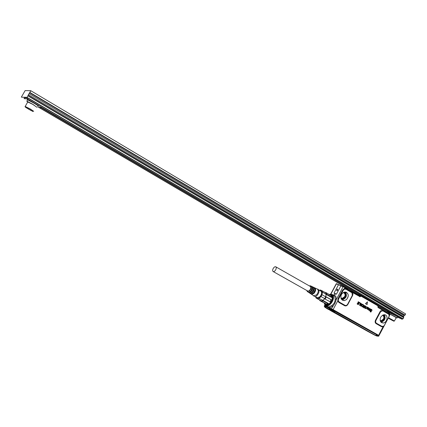 <?xml version="1.0" encoding="UTF-8"?>
<svg xmlns="http://www.w3.org/2000/svg" width="427" height="427" viewBox="0 0 427 427"><rect width="100%" height="100%" fill="white"/><g stroke="black" fill="none" stroke-linecap="round" stroke-linejoin="round"><path stroke-width="0.64" d="M307.621 290.963L307.702 291.006C308.593 291.273 309.463 290.723 310.301 289.357C310.968 287.921 310.936 286.933 310.199 286.394L275.815 266.822M273.173 268.54C272.469 270.013 272.469 271.012 273.157 271.529C274.006 271.764 274.865 271.177 275.725 269.768C276.424 268.295 276.429 267.297 275.741 266.779C274.887 266.544 274.033 267.131 273.173 268.54M309.26 285.855L310.482 285.802C311.678 286.96 311.411 288.631 309.687 290.808L307.36 291.572L306.682 290.435M314.939 290.323L313.429 293.002M312.126 287.942L310.936 291.177L309.943 291.817M313.567 289.068L312.329 291.961L311.646 292.474M312.094 293.899L311.849 294.358L311.315 294.006L313.381 293.05C315.046 291.07 315.457 289.341 314.608 287.873L315.185 288.15L314.971 288.54M310.771 292.991L310.514 293.477L309.975 293.119L311.961 292.191C313.573 290.28 313.973 288.609 313.167 287.184L313.744 287.462L313.519 287.873M309.442 292.084L309.175 292.591L308.636 292.233L310.541 291.326C312.089 289.49 312.484 287.878 311.721 286.496L312.297 286.773L312.068 287.206M315.185 288.15C316.049 289.634 315.638 291.385 313.946 293.392L311.849 294.358M312.297 286.773C313.082 288.172 312.681 289.805 311.112 291.673L309.175 292.591M313.744 287.462C314.566 288.903 314.16 290.595 312.532 292.532L310.514 293.477M310.514 285.818L317.384 289.116C318.793 290.472 318.494 292.41 316.487 294.934L313.578 295.671L313.994 296.215L313.546 295.649M317.346 289.058L317.837 289.111C319.599 290.413 319.353 292.516 317.106 295.42C315.9 296.519 314.864 296.781 313.994 296.215M320.378 290.819L320.752 290.947C322.155 292.356 321.846 294.326 319.818 296.856L317.08 297.742L316.658 297.416M319.524 290.333C320.682 289.997 321.478 290.349 321.921 291.395C323.469 295.025 317.085 301.2 315.895 297.261L315.799 296.936M323.063 300.955L322.929 300.4L319.054 298.404L317.629 298.841L321.339 300.923L321.483 301.43L326.639 304.163L327.963 303.709L323.063 300.955L321.483 301.43M319.054 298.404L321.045 296.535L324.755 298.638L322.764 300.496L321.339 300.923L316.087 298.067L315.66 296.856M316.087 298.067L317.629 298.841M322.438 292.089L326.153 294.384L326.687 294.198L326.164 292.698L325.673 292.847L321.979 290.739L322.438 292.089L322.017 294.726L321.045 296.535M322.017 294.726L325.726 296.829L324.621 298.82L330.071 301.756L331.144 299.759L326.249 296.984L325.171 298.985M325.673 292.847L326.137 294.203L325.726 296.829L326.249 296.984M319.385 290.253L320.421 289.992L321.979 290.739M319.791 300.149L319.839 300.603L324.878 303.335M319.839 300.603L319.535 300.005M326.687 294.198L331.565 296.984L331.197 295.724L326.164 292.698M324.098 291.951L325.918 292.708M319.876 300.261L321.195 300.923M330.071 301.756L324.621 298.82L322.929 300.4L328.374 303.464L327.963 303.709M330.06 301.9L331.144 299.759M331.565 296.984L331.576 297.48L326.153 294.384L325.801 296.616L331.235 299.701M325.582 292.735L324.371 292.105M331.261 295.852C332.836 297.726 332.409 300.138 329.98 303.085C328.731 304.221 327.594 304.584 326.575 304.168M330.434 295.132C333.311 296.455 333.199 299.204 330.098 303.389C328.091 305.086 326.548 305.198 325.465 303.72L325.427 303.645M330.365 295.094L331.395 295.313C333.375 297.283 332.969 300.005 330.167 303.469C328.763 304.745 327.488 305.14 326.351 304.654L325.374 303.613M331.544 295.399L332.58 296.653M327.936 304.889L326.335 304.648M332.169 300.128L330.695 302.743M375.995 335.553L376.326 335.723L375.995 335.553M331.88 310.909L332.153 311.069L331.87 310.92M375.776 335.451L377.196 336.198L375.845 335.435M333.06 311.561L330.242 310.029L333.06 311.561M325.822 307.766L325.027 307.36L325.844 307.83M382.613 315.19L382.741 315.249C383.953 316.055 384.199 317.32 383.467 319.028L381.242 320.698L380.137 320.474M375.99 335.334L377.228 336.204M329.767 309.618L333.733 311.758M324.557 306.949L325.828 307.584M343.377 292.495L343.815 292.639C345.155 293.498 345.438 294.822 344.674 296.621L342.321 298.324L340.879 297.897M377.98 336.124L376.262 335.147M333.877 311.486L330.034 309.378L329.767 309.591M325.902 307.269L324.696 306.682M372.91 334.165L367.706 331.347M376.972 335.531L376.064 335.099M333.743 311.737L375.6 335.425M334.608 312.142L334.218 311.956L334.384 312.441L375.552 335.414L375.973 335.211M334.651 312.286L334.384 312.441L334.176 311.625L334.117 311.913L333.45 311.219L334.442 311.47L330.525 309.628M329.841 309.313L329.26 309.223L329.841 309.313L329.377 308.742L328.859 308.988L329.233 309.271L328.859 308.988M328.833 309.036L328.785 309.426L329.553 309.458M328.806 309.554L327.397 308.87C329.74 310.093 329.5 309.922 326.682 308.369L367.588 331.293M324.323 305.881L332.665 310.162L378.439 335.761L378.674 336.204L377.671 335.926M376.299 335.158L375.99 335.19M329.057 309.586L334.293 312.404L334.117 311.913L334.085 312.302L325.982 307.99L325.913 307.659L328.715 309.089M325.913 307.483L325.812 306.922L325.876 307.259L325.267 306.944M325.812 306.922L324.205 306.127M326.74 308.507L327.397 308.87L326.602 308.326M388.501 313.391L390.022 314.245L388.853 313.834L388.682 314.267L388.522 313.626L389.44 315.003L389.904 313.92L387.316 312.697M324.355 305.828L324.942 305.769L324.21 306.116L324.819 306.714M361.018 305.428L361.605 304.83L361.199 304.584L361.012 305.492L361.648 304.857L361.194 304.59M367.786 308.305L367.54 307.979L368.25 307.782L368.314 308.187L367.786 308.305L368.149 308.395L368.25 307.782M386.926 312.468L389.846 313.888M390.241 314.389L389.904 313.92M376.577 335.019L378.808 335.974M329.377 308.742L332.686 310.119L378.461 335.718L378.413 335.334L332.665 309.735L332.27 310.562L332.692 310.797M347.364 288.994L343.297 286.693L336.311 283.709M367.444 308.203L367.828 308.331M383.232 323.02L380.756 321.942C379.432 318.489 380.51 316.092 383.98 314.752L384.236 314.736C388.57 314.491 387.551 322.785 383.232 323.02M389.194 315.617L388.906 316.925L389.162 315.227L388.89 316.909L384.439 325.294L383.569 326.217L384.455 325.31L383.19 326.778L381.567 326.73L381.903 326.361L376.422 323.234C375.573 322.598 375.418 321.659 375.957 320.421L380.452 311.966L382.688 310.76L382.736 310.253L388.522 313.626M388.869 316.871L384.417 325.267M388.682 314.267L389.162 315.227M389.702 314.064L378.13 307.312L389.627 314.288M344.824 287.488L347.397 289.004M339.86 285.151L343.297 286.693M325.059 305.812L332.927 309.81L378.979 335.515L333.103 309.596L337.768 300.88L338.766 302.364L339.113 301.969L338.291 300.752L338.125 298.793L342.801 290.056L344.151 289.314L343.255 290.291L342.684 289.992L344.322 288.62L344.509 289.132L345.934 289.212L347.284 290.002L347.343 288.967M344.226 300.64L341.37 299.178C340.218 295.708 341.338 293.322 344.738 292.031L344.915 292.015C348.731 293.114 349.254 295.655 346.489 299.637L344.226 300.64M347.284 290.002L347.418 289.511L346.062 288.721L345.934 289.212M357.185 303.981L357.383 303.608L358.258 304.093L358.499 303.618L357.703 303.159L357.799 302.834L358.696 303.25L359.016 302.674L358.12 302.14L358.216 301.814L359.502 302.46L358.28 301.745L358.077 302.129L358.968 302.652L358.664 303.218L357.751 302.812L357.661 303.149L358.45 303.608L358.21 304.072L357.34 303.581L357.116 303.843L358.344 304.648L357.137 303.965M358.29 304.627L359.502 302.46M359.486 305.284L360.377 303.464L359.63 302.642L360.884 303.362L359.812 305.369L359.438 305.273L360.329 303.442L359.539 302.978L359.63 302.642M359.678 302.663L360.863 303.25M360.82 306.09L360.505 305.839L361.077 303.367L361.29 304.147L362.646 304.424L360.948 306.09L360.537 305.929M362.326 304.168L362.646 304.28M361.285 304.141L361.957 304.531L362.283 304.141M360.585 305.945L361.002 303.469L361.359 303.533M362.379 305.033L363.414 304.681L363.815 305.3L362.934 306.954L362.192 306.922L361.829 305.988L362.811 306.559L363.425 305.406L362.347 304.883L363.43 304.691M363.452 306.901L364.391 307.44L363.937 305.865L364.973 305.583L365.309 306.645L364.775 305.951L364.247 306.212L364.738 307.6L363.793 307.846L363.409 307.387L363.404 306.88L363.767 306.944M365.635 308.08L365.117 308.62L364.989 307.867L366.11 306.266M365.021 308.582L365.891 306.255L366.254 306.447L365.517 307.99M366.313 308.465L365.864 308.31L366.558 308.043L367.129 307.018L366.291 308.481M368.33 307.547L367.743 307.547L368.448 307.627L368.549 308.326L367.444 308.438M367.583 308.486L367.193 308.572L367.252 309.052L368.058 309.143L367.225 309.319L367.012 308.459L367.498 307.216L367.743 307.525M367.337 309.111L367.893 309.004M370.737 309.009L369.809 310.792L369.024 310.007L368.453 310.029L368.271 309.335L369.077 308.043M368.928 308.064L368.608 309.805L369.942 308.55L369.435 310.285L370.583 309.02M370.257 310.995L370.481 311.806L371.212 311.539L370.695 310.578L370.673 309.799L371.122 309.388L371.842 309.58L372.013 310.568L371.581 309.666L370.855 309.885L371.346 311.721L370.38 311.998L370.097 311.016M367.444 301.889L367.103 304.552L365.587 303.528L367.503 301.873M347.434 290.093L352.035 292.831L352.227 292.383C353.022 293.285 353.118 294.39 352.51 295.703L352.27 295.548L347.642 304.216C346.895 305.38 346.009 305.743 344.979 305.316L339.113 301.969M351.757 292.623L351.869 292.164L359.683 296.509L347.413 289.266M359.683 296.754L360.585 296.493L359.683 296.509M360.927 295.852L349.943 290.803M354.768 293.627L360.361 296.327L360.964 295.868L349.878 290.766M377.991 305.876L378.039 306.191M377.9 306.618L378.141 307.563L377.852 306.783M382.688 310.76L388.426 314.075M383.569 326.217L381.903 326.361M383.238 326.399L378.632 335.302L378.979 335.515M337.437 290.531L336.743 290.744L336.956 289.335L337.65 289.122L337.437 290.531M351.869 292.164L347.525 289.389L359.662 296.498M343.255 290.291L338.579 299.033L338.013 298.729L337.768 300.88L338.291 300.752M344.509 289.132L344.151 289.314M338.253 300.341L338.579 299.033M352.035 292.831L352.27 295.548M362.347 306.992L361.765 306.372L362.139 305.94M362.374 306.533L363.18 306.042L363.121 305.022M363.959 307.92L363.361 307.371L363.404 306.88M364.946 306.511L364.637 305.897M365.208 306.709L364.893 306.49M364.412 307.275L363.841 306.559L363.889 305.839L365.005 305.599M363.948 307.451L364.364 307.259M367.263 306.997L365.886 308.534M367.556 307.392L366.964 308.438L367.369 309.388M367.572 308.486L367.844 308.588M369.36 310.546L368.987 310.029M370.535 308.999L370.092 309.831M369.392 310.253L370.076 309.853M369.707 308.518L368.565 309.778M368.88 308.038L368.223 309.308L368.549 310.077M370.481 311.806L371.191 311.299L370.625 309.778L371.079 309.361L371.725 309.5M370.524 312.068L370.049 310.995M371.853 310.589L371.421 309.602M365.581 303.672L367.396 301.868M365.533 303.656L367.039 304.531M350.642 291.214L360.82 296.173L360.964 295.868M360.986 296.124L377.959 305.844M377.98 306.1L377.964 306.65M377.964 305.849L378.034 306.244M378.114 307.307L377.964 306.655M333.193 310.013L331.475 309.073M327.167 306.901L326.244 306.431M377.319 334.709L375.808 333.877M334.063 310.514L373.593 332.638M374.815 333.322L373.582 332.601M336.423 294.155L334.047 293.039L334.981 293.984L336.423 294.155L340.869 285.855L336.465 283.656M332.633 294.801L334.458 294.982L334.981 293.984M334.047 293.039L338.467 284.788L339.721 285.209M332.927 309.81L333.103 309.596L331.395 308.678L334.998 303.181L336.257 299.594L335.184 299.471L334.912 296.845L333.626 295.367L334.458 294.982L335.953 296.658L336.257 299.594L343.078 286.848L340.869 285.855M332.009 305.401L332.708 306.234L329.644 307.787L331.341 308.87L328.47 307.403L329.644 307.787L329.27 306.794L332.009 305.401C334.01 303.907 335.067 301.926 335.184 299.471M329.27 306.794L328.133 306.794L328.47 307.403L327.979 307.248M324.824 305.647L324.878 305.374L327.525 306.922L327.408 306.463M328.133 306.794L327.696 306.623L327.984 307.221L324.659 305.492M25.209 107.038L32.884 111.5L25.209 107.038M31 110.502L26.65 107.972L31.091 110.342M25.017 106.392L30.146 108.896L33.69 111.298M36.247 106.777L32.73 104.332L27.728 101.973M27.403 101.93L26.832 101.146L32.938 104.353L36.968 107.3M38.083 106.067C38.409 105.96 36.946 104.941 33.701 102.998L27.595 99.795L27.216 99.688L27.445 100.062M24.152 97.345L25.423 97.884L24.19 97.084L23.933 97.329L24.803 97.842L24.056 98.653L27.339 98.92L402.197 319.273L397.5 317.128M37.736 106.675L356.849 293.888M378.076 306.34L389.477 313.034M392.37 313.749L41.44 107.775L393.502 314.267L42.108 107.679L38.809 107.284L357.004 293.963M39.252 107.3L39.551 107.471M397.078 317.918L397.569 317.005L396.411 316.129L389.605 312.794M402.197 319.273L402.533 318.633L27.824 98.066L27.339 98.92M378.082 306.33L385.522 310.632M27.792 98.061L26.901 97.543L27.824 98.066M41.44 107.775L38.809 107.284M39.284 107.481L357.618 294.256M378.103 306.276L386.424 311.16L391.981 313.69M41.643 107.663L393.502 314.267M26.042 97.932L25.166 97.415L24.766 97.388L25.641 97.9L27.536 98.045M25.166 97.415L25.423 97.169L26.671 97.98M25.39 97.431L26.266 97.948M25.791 97.463L26.047 97.212L27.307 98.029M26.015 97.479L26.901 97.996M37.704 106.734L356.267 293.605M378.06 306.394L387.3 311.753M30.771 90.7L405.65 313.941L30.771 90.7L25.129 90.599L21.35 97.142L23.933 97.329M405.65 313.941L405.042 315.089L29.837 92.413L30.707 90.876M403.659 317.389L28.006 95.573L403.691 317.64L27.904 95.829L29.837 92.413M391.607 320.074L389.194 318.67L391.687 319.924M388.255 318.152L393.811 321.184L388.223 318.211M388.479 317.725L394.415 321.019M394.452 320.944L396.235 317.587L390.257 314.272M403.515 317.304L403.963 315.628L405.042 315.089M27.904 95.829L27.034 97.372L403.083 318.788L403.691 317.64M396.187 317.677L397.03 318.019L395.872 317.149L390.267 314.197M402.528 318.643L403.083 318.788M402.923 318.878L402.506 318.686M28.753 108.933L28.598 109.205M358.141 294.513L361.514 296.018M364.028 297.667L363.953 297.288L358.093 294.486M363.969 297.304L371.405 301.67L361.274 296.05M371.485 302.044L371.405 301.67L372.125 302.423M334.031 312.185L331.171 310.589M380.153 320.565L381.279 320.789C384.22 319.236 384.695 317.357 382.699 315.147M329.58 309.415L329.062 309.591L325.977 307.984L325.865 307.194L325.299 306.96M371.832 333.375L330.21 310.338M330.178 310.322L330.925 310.707M366.019 330.135L369.184 331.896M330.695 310.685L365.619 330.167L329.767 310.114M369.408 332.206L365.624 330.167M334.293 312.404L374.911 335.072C372.467 333.791 372.579 333.887 375.248 335.355L375.333 335.291M340.901 297.998L342.363 298.42C345.635 296.616 346.003 294.625 343.468 292.447M380.238 320.896L381.322 321.072C384.444 319.487 385.005 317.464 383.003 315.003M373.209 334.186L375.883 335.702L372.936 334.181M378.13 336.209L377.665 335.921M332.702 310.803L330.493 309.618M326.682 308.369L325.982 307.99M341.002 298.377L342.401 298.708C345.854 296.904 346.329 294.758 343.826 292.281M380.516 321.568L381.274 321.606C384.658 320.085 385.464 317.816 383.697 314.79M334.629 312.094L334.442 311.47M324.461 306.533L324.541 305.924L332.66 309.73M341.36 299.167L342.358 299.263C346.067 297.598 346.836 295.19 344.653 292.047M380.847 322.054L381.455 322.059C385.053 320.517 385.992 318.078 384.279 314.736M341.76 299.69L342.534 299.727C346.436 298.083 347.364 295.511 345.31 292.009M381.386 322.556L383.2 322.999C386.921 322.828 388.607 315.927 385.175 314.891L385.01 314.838M342.299 300.154L344.194 300.619L346.457 299.621C348.966 296.471 348.843 293.979 346.073 292.143L345.939 292.1M378.423 335.339L378.829 335.926M331.352 309.031L324.942 305.769M382.982 310.888L383.083 310.44M388.906 316.925L384.455 325.31M390.022 314.245L388.997 316.743M347.364 289.255L344.792 287.745L344.322 288.62L346.062 288.721M338.766 302.364L344.637 305.705L344.979 305.316M344.637 305.705C345.897 306.228 346.975 305.78 347.882 304.366L347.642 304.216M347.882 304.366L352.51 295.703M360.585 296.493L360.82 296.173M377.895 306.639L378.028 306.266M378.141 307.563L382.736 310.253C381.647 310.034 380.74 310.52 380.009 311.721L380.452 311.966M375.957 320.421L375.514 320.181L380.009 311.721M375.514 320.181C374.858 321.691 375.05 322.833 376.086 323.613L376.422 323.234M376.086 323.613L381.567 326.73M331.336 308.956L378.573 335.355M336.193 283.832L330.685 294.107M334.827 293.995L335.12 294.032M338.467 284.788L336.396 283.87L330.909 294.118M335.088 294.118L335.526 294.086M342.684 289.992L338.013 298.729M325.086 304.985L324.696 305.3M324.515 303.907L324.349 303.133M329.206 294.433L331.907 294.384L333.151 295.836C334.976 299.775 329.126 307.584 325.86 305.593L324.573 304.072M329.292 294.481C330.984 293.92 332.163 294.39 332.83 295.89C335.04 300.891 326.255 309.265 324.563 303.837L324.381 303.154M329.719 294.726C331.064 294.465 331.998 294.95 332.532 296.183C334.192 299.781 328.758 306.848 325.892 304.846L324.792 303.341M332.489 296.381C333.946 299.546 329.58 305.908 326.634 304.931L325.107 303.464M330.071 294.929L331.795 295.372L332.468 296.327M325.166 303.496L326.676 304.931L327.52 304.979M332.468 296.301L331.816 295.409L330.13 294.961M325.23 303.533L326.623 304.921C329.217 306.095 334.095 299.476 332.468 296.295L331.517 295.222L332.249 295.868M326.345 304.814L326.89 304.979M330.199 294.998L331.784 295.383M326.292 304.627L326.596 304.91M331.907 295.489L331.507 295.377M28.305 94.709L403.488 316.524M28.983 93.513L403.963 315.628M29.628 92.664L404.759 315.195M404.801 315.217L29.644 92.67M307.702 291.006L273.157 271.529M307.36 291.572L313.77 295.794M317.24 289.047L317.837 289.111M318.766 289.901L321.168 291.267M315.041 296.509L317.448 297.865M315.734 296.898L315.745 297.288M319.716 300.106L319.743 300.453M325.177 292.372L325.785 292.719M320.463 300.741L321.387 301.259M326.516 304.745L327.055 304.99M330.301 310.055L329.793 309.602M325.086 307.381L324.707 306.661M372.387 333.69L371.997 333.54M375.248 335.355L376.219 335.691M378.669 336.209L378.039 336.129M376.982 335.537L376.022 335.286M332.27 310.562L330.882 309.81M379.112 335.366L384.359 325.486M324.659 305.561L324.952 304.814M324.301 303.111L324.504 303.944L325.86 305.593L327.386 306.453M332.11 294.497L333.626 295.367M25.428 107.108L25.22 106.302M27.851 101.765L25.273 106.323M27.595 99.795L26.832 101.146M393.902 321.157L394.393 321.008M389.659 312.692L389.194 313.573"/></g></svg>
